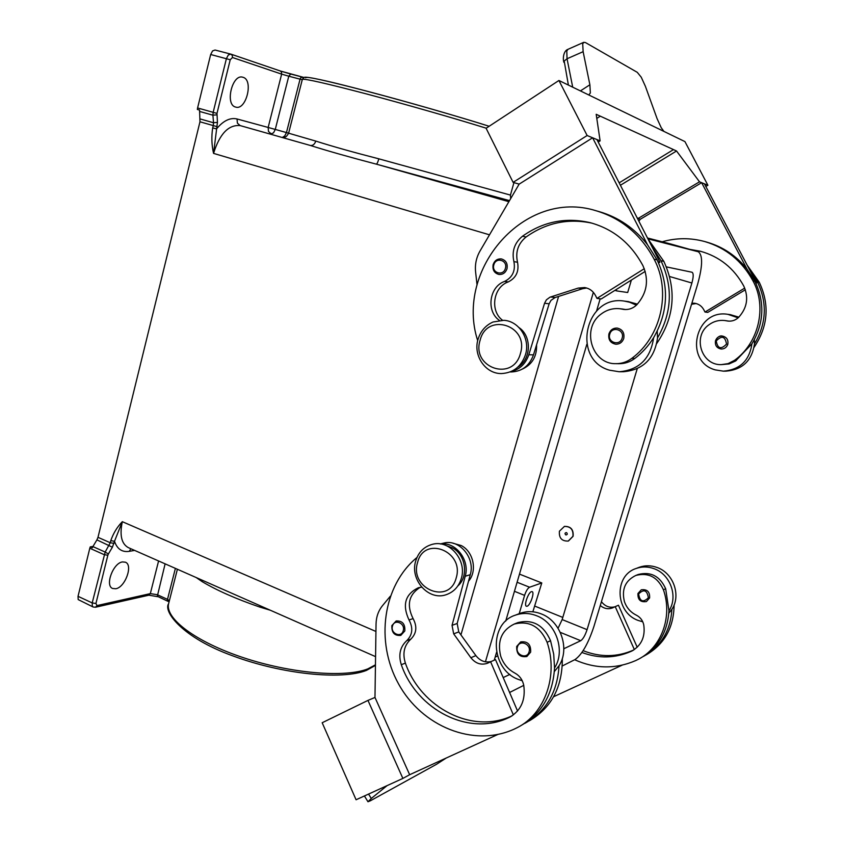 <?xml version="1.0" encoding="UTF-8"?>
<svg xmlns="http://www.w3.org/2000/svg" width="844" height="844" viewBox="0 0 844 844"><rect width="100%" height="100%" fill="white"/><g stroke="black" fill="none" stroke-linecap="round" stroke-linejoin="round"><path stroke-width="1.27" d="M581.927 652.475C598.776 658.763 615.223 658.362 631.28 651.294L632.029 650.935C641.535 645.312 645.438 636.598 643.74 624.803C642.727 620.382 640.237 617.164 636.281 615.139C630.542 612.259 626.586 607.733 624.412 601.561C621.448 589.334 625.267 580.63 635.859 575.429C648.456 572.295 657.634 577.074 663.416 589.766C672.837 616.521 661.548 647.464 638.444 659.227L635.764 660.557C615.603 669.25 595.242 668.976 574.669 659.744M564.436 526.392L564.267 526.434C570.618 526.318 573.509 529.61 572.928 536.33L568.234 541.057C561.798 541.289 558.855 538.018 559.414 531.214L564.436 526.392C570.797 526.266 573.677 529.568 573.108 536.278L568.434 541.004M565.026 533.345C566.229 532.11 566.978 532.395 567.284 534.199C566.081 535.423 565.332 535.138 565.026 533.345M514.218 624.054L517.815 622.619C532.722 618.979 543.631 625.014 550.552 640.723L553.717 654.248L554.529 667.984C565.765 650.914 556.143 622.956 536.721 615.793C529.473 612.944 522.362 612.733 515.41 615.149L520.157 613.314C527.078 610.908 534.136 611.119 541.342 613.936C560.638 621.047 570.196 648.783 559.034 665.726C557.441 691.943 546.363 710.975 525.801 722.823L524.704 723.392M515.41 615.149C488.676 623.336 490.459 668.923 517.91 679.262L522.267 680.77M516.802 646.346L520.716 641.894C527.722 641.102 531.034 644.521 530.644 652.138L526.867 656.516C519.798 657.529 516.412 654.174 516.697 646.441L520.716 641.894M689.759 249.36L700.309 251.227C719.447 256.534 733.942 268.149 743.775 286.053C748.881 297.531 747.151 307.986 738.563 317.428C735.535 320.245 732.001 321.469 727.971 321.079L724.616 320.509C718.888 319.908 713.676 321.332 708.981 324.761C692.365 336.112 701.09 365.146 721.061 364.65L729.079 363.943L735.546 361.01L751.941 343.782C764.02 323.294 765.012 302.468 754.916 281.326L747.003 269.099L701.638 182.684L640.153 219.345L638.929 221.328M721.061 364.65L728.055 363.627L734.407 360.388C758.672 343.202 767.301 306.963 753.006 280.904C742.087 261.028 726.072 247.936 704.972 241.616C690.666 237.691 676.392 237.744 662.16 241.785M620.034 371.761L623.326 371.74C643.139 369.978 654.543 358.711 657.518 337.927C672.003 312.565 673.153 286.823 660.968 260.722L651.441 245.678L659.913 262.178L658.025 261.767M657.233 331.175L657.518 337.927M637.41 304.135L628.252 301.614M616.32 363.68L618.842 363.701C624.697 363.775 630.035 362.013 634.867 358.415C642.295 352.739 648.551 345.829 653.615 337.684C650.619 358.626 639.151 369.988 619.201 371.761L609.495 370.189C571.145 359.618 585.166 294.197 624.602 301.139L629.624 302.236L636.408 305.169M608.999 333.897C608.134 339.668 610.423 343.118 615.877 344.236C619.728 344.194 622.355 342.263 623.748 338.465C624.665 332.768 622.45 329.297 617.101 328.063C613.145 328.021 610.444 329.941 609.02 333.834M531.435 591.644L532.131 591.633C534.811 592.277 530.338 605.338 527.141 606.224L526.403 606.256C523.713 605.623 528.26 592.435 531.435 591.644M499.353 320.372C485.954 311.288 489.235 286.633 504.585 281.432C512.508 277.423 515.61 270.818 513.912 261.629C511.622 251.333 514.481 242.872 522.468 236.246C543.272 221.518 565.944 217.013 590.462 222.742C613.504 229.146 631.006 243.473 642.959 265.723C649.173 279.997 647.095 293.037 636.735 304.842C633.074 308.377 628.812 309.906 623.948 309.442L619.897 308.735C612.987 308.028 606.709 309.811 601.076 314.105C581.126 328.274 591.655 364.281 615.709 363.669C621.585 363.743 626.955 361.971 631.808 358.362C661.095 336.956 671.507 291.634 654.132 259.224C640.839 234.516 621.479 218.353 596.054 210.747C524.694 188.201 454.568 269.447 477.693 340.649M625.626 309.548L622.64 309.052M493.244 264.605C494.732 260.511 497.475 258.623 501.452 258.939C506.01 260.342 507.856 263.623 506.991 268.782C505.524 272.802 502.845 274.701 498.931 274.458C494.299 273.118 492.4 269.858 493.234 264.647M715.543 340.681C714.805 345.333 716.704 348.118 721.23 349.026C724.426 348.994 726.61 347.454 727.771 344.394C728.541 339.815 726.705 337.03 722.274 336.028C718.993 335.986 716.746 337.526 715.554 340.649M738.12 317.84L727.961 314.348C695.213 308.587 683.397 361.369 715.311 369.894L723.371 371.16C739.924 369.725 749.44 360.599 751.941 343.782M730.25 314.633L738.838 317.154M588.795 94.982L590.357 92.967L589.882 84.78L580.419 90.92M558.918 80.486L684.938 141.602L707.894 185.258L699.507 181.808L676.54 150.992L600.306 116.177L596.803 118.413L600.306 116.177L596.191 114.299L600.116 140.874L587.139 135.525L558.918 80.486L486.102 128.267L513.11 182.367L587.139 135.525M572.707 87.175L567.041 58.753L566.799 50.935L568.023 49.29M568.392 85.086L564.193 61.042L567.041 58.753L583.13 51.684L582.719 43.899L583.753 42.316L585.472 42.569L637.262 72.32L641.25 77.215L645.386 86.299L657.096 118.656L661.2 127.666L663.911 131.4M421.683 587.171L418.371 587.74C405.162 594.208 402.039 604.948 409.034 619.971C413.307 627.957 412.558 634.846 406.787 640.617C400.056 646.852 398.231 654.891 401.301 664.713C416.915 709.941 469.116 736.896 508.964 717.537L509.86 717.105C521.149 710.405 525.77 699.75 523.723 685.149C522.499 679.673 519.535 675.643 514.829 673.058C507.993 669.387 503.267 663.722 500.671 656.062C497.127 640.944 501.631 630.278 514.207 624.064C529.188 620.403 540.16 626.48 547.102 642.284C558.433 675.559 544.981 713.591 517.52 727.496L514.323 729.068C473.41 747.795 421.673 726.357 398.516 683.83C374.968 641.503 382.902 585.43 416.968 557.494M446.676 545.773L452.31 547.83C465.73 554.455 468.947 576.42 457.87 585.894M452.817 543.177L461.235 545.551C473.526 551.67 477.514 571.103 468.515 581.231M392.017 625.467L396.163 620.962C402.377 620.678 405.257 624.001 404.814 630.953L400.763 635.416C394.486 635.922 391.521 632.641 391.88 625.583L396.163 620.962M638.001 593.459L641.292 589.798C647.179 589.07 649.954 591.792 649.616 597.963L646.43 601.561C640.564 602.416 637.737 599.746 637.958 593.575M642.769 621.806L638.201 620.446C615.107 612.47 613.683 575.408 636.218 568.455C642.073 566.419 648.034 566.503 654.121 568.719C670.4 574.31 678.386 596.792 668.954 610.761C667.583 632.167 658.193 647.875 640.796 657.898L640.607 658.014M636.218 568.455L639.341 567.252C645.164 565.216 651.104 565.301 657.149 567.506C673.343 573.055 681.298 595.389 671.908 609.284L668.828 613.24M446.202 758.039L436.643 764.221L370.389 800.787L367.973 801.747L371.276 798.487L368.564 794.067M235.634 107.072C224.736 104.835 232.205 73.586 242.808 77.226L243.04 77.289C253.812 80.043 246.163 110.733 235.666 107.082L235.634 107.072M122.464 561.925L125.408 562.199C133.31 564.952 125.186 587.371 115.786 588.753L112.642 588.49C104.709 585.736 113.117 562.98 122.464 561.925M513.933 182.61L510.441 195.091L378.84 158.83C353.436 152.3 332.42 146.392 315.772 141.085C314.675 144.335 312.829 145.78 310.233 145.432L240.118 125.577L310.233 145.432C328.232 151.097 350.249 157.332 376.297 164.137L509.512 200.619M230.634 54.079L215.062 50.028L212.561 50.925L210.673 54.512L230.233 59.755L232.48 57.508L281.643 74.124L268.16 127.455L237.048 118.972L237.396 123.129L240.118 125.577C228.545 124.574 219.683 133.837 213.553 153.386L217.446 122.38L216.982 113.402L230.233 59.755M232.48 57.508L232.3 55.377L230.771 54.111L228.291 55.018L226.403 58.637L213.163 112.336L197.591 107.958L197.348 109.456L199.564 110.079L199.975 121.789L213.268 125.587L212.699 127.877L216.507 128.921C223.333 120.692 230.18 117.369 237.048 118.972M169.064 601.92L167.523 600.896L167.502 599.346L157.29 594.714L150.327 593.617L148.86 595.199L95.488 607.237L97.007 605.581L95.931 603.492L92.196 602.922L105.173 552.06L92.903 546.585L92.281 547.798L90.255 546.88L89.802 548.241L104.107 554.635L107.842 555.257L108.38 553.97L105.173 552.06L110.258 542.745L97.988 537.322L96.923 539.875L112.389 547.218L114.499 541.278L110.775 540.645L110.258 542.745L113.982 543.367M78.175 599.578L93.135 606.994L92.334 606.192L92.196 602.922L78.028 596.318L78.175 599.578M375.939 631.46L122.327 521.687L114.499 541.278C117.158 549.054 122.085 552.409 129.269 551.343L134.607 550.394M89.802 548.241L78.028 596.318M92.903 546.585L96.923 539.875M97.988 537.322L199.975 121.789M197.591 107.958L210.673 54.512M378.84 158.83C377.88 162.185 377.036 163.958 376.297 164.137L508.879 201.684M302.331 79.441L288.606 133.225C284.977 139.46 284.09 136.264 282.856 137.118L284.702 136.011L286.454 132.571L275.271 129.427L273.53 132.856L271.156 133.837L268.498 131.464L268.16 127.455L275.271 129.427L288.775 76.203L300.063 79.167L286.454 132.571L315.772 141.085M260.226 605.781L259.91 607.11L270.375 610.254M202.254 580.218L202.064 581.579C216.94 590.473 236.225 598.976 259.91 607.11M90.255 546.88L92.998 546.427M519.482 574.11L541.785 582.951L529.578 587.224C527.711 588.268 526.044 590.99 524.588 595.379L519.208 613.683M631.375 280.06L627.693 292.509L616.859 290.937L615.888 289.766M387.058 785.637L371.276 798.487M402.873 778.421L356.084 799.764L322.176 722.749L367.963 700.404L402.873 778.421L409.678 774.708M390.276 596.275L382.532 605.623C378.376 610.771 376.213 616.911 376.044 624.064L374.979 697.439L409.656 774.718L497.791 734.491M374.989 697.439L367.963 700.404M622.123 665.188L553.611 696.722M637.452 574.796L638.222 574.49C650.766 571.356 659.913 576.114 665.673 588.743L668.954 610.761M639.341 567.252L638.359 567.632M674.113 604.905C673.786 627.546 664.471 644.194 646.188 654.86L646.029 654.944M513.374 714.921L490.607 661.78L495.502 659.618L517.551 711.017M440.325 543.937L443.754 543.093C459.231 538.788 475.446 557.926 470.266 574.701L457.163 623.473L458.777 631.913L475.879 655.609C480.12 660.957 485.247 662.92 491.25 661.496M490.607 661.78L487.515 663.247C481.112 665.389 475.573 663.553 470.868 657.729L453.671 633.844L452.046 625.351L465.223 576.23C470.087 560.289 455.844 541.7 440.768 544M420.133 587.35C408.76 594.64 406.418 605.053 413.085 618.599C417.347 626.543 416.598 633.39 410.849 639.14C404.149 645.344 402.324 653.33 405.384 663.11C420.882 707.905 472.513 734.691 512.15 715.775M562.326 658.404C562.494 687.016 551.48 707.831 529.283 720.85M554.529 667.984C552.925 694.39 541.785 713.56 521.096 725.481M583.13 51.684L589.882 84.78M673.491 149.599L619.158 182.832M598.217 142.066L600.116 140.874M651.441 245.678L596.93 139.555L592.615 137.783L519.165 184.129L513.11 182.367M592.615 137.783L647.496 244.707C634.604 228.27 618.536 217.256 599.293 211.665L596.054 210.747M637.125 217.826L640.153 219.345M620.403 185.269L676.54 150.992M637.79 218.659L699.507 181.808M705.827 186.482L707.894 185.258M754.367 339.647L754.462 343.941C766.479 323.579 767.46 302.891 757.416 281.875L749.556 269.721L704.434 183.834L701.638 182.684M755.686 282.856L756.551 283.035L755.95 283.394M749.556 269.721L756.551 283.035M747.003 269.099C736.369 255.827 723.055 246.859 707.072 242.217L704.972 241.616M729.068 321.163L724.616 320.509M754.462 343.941C751.972 360.652 742.509 369.714 726.04 371.138L723.371 371.16M754.072 347.338C768.103 326.438 769.844 304.758 759.273 282.276L747.172 265.195M477.05 285.029L475.594 271.895C474.845 264.457 476.322 257.504 480.004 251.037L519.155 184.129M502.496 320.235C489.71 310.887 493.244 287.013 508.246 281.917C516.138 277.94 519.229 271.378 517.53 262.241C515.262 251.997 518.1 243.589 526.055 237.006C546.195 222.732 568.181 218.121 592.034 223.164M517.699 367.245C531.224 359.47 532.058 336.366 519.113 327.672M644.299 268.698L596.961 298.407L595.548 295.6C593.132 291.085 589.502 288.395 584.66 287.551L578.193 288.089L549.971 297.193L546.406 299.831L544.549 303.281L528.808 354.754C525.675 363.827 519.777 369.429 511.116 371.539M645.217 271.388L601.234 298.945L596.961 298.407M659.913 262.178L658.605 263.001M510.135 371.951L511.58 371.94C522.214 371.371 529.526 365.674 533.492 354.86L549.149 303.777L550.995 300.348L555.13 297.531L582.582 288.711L586.738 288.015M653.615 337.684C668.205 312.111 669.355 286.179 657.086 259.868L647.496 244.707M522.425 369.05C532.247 364.46 536.963 356.379 536.573 344.795M656.843 343.36C674.514 317.154 676.846 289.819 663.838 261.355L647.949 238.894M541.785 582.951L532.849 611.805M460.929 634.91L558.591 296.413M647.496 237.997L671.349 244.159M495.185 657.033L497.527 656.01M558.063 628.263L562.157 619.57L637.231 368.712M666.401 266.894L692.08 272.264C693.62 273.351 693.546 276.927 691.89 283.014L587.076 629.656C585.145 635.448 583.035 639.13 580.735 640.712L563.824 648.751M509.871 674.398L503.203 677.563M494.278 660.156L496.578 652.285M505.714 621.1L586.844 344.268M596.613 310.898L600.158 298.808M647.918 238.82L698.273 251.755C702.894 255.099 702.693 265.871 697.671 284.09L593.912 626.501C588.236 643.624 581.949 654.638 575.049 659.554L562.294 665.969M523.765 685.36L509.597 692.481M485.427 661.823L593.353 292.341M691.637 249.887L701.311 251.491M745.357 289.777L707.768 312.396L704.993 312.048L744.735 288.099M696.11 303.534L691.553 304.283M691.89 303.175L694.77 303.26C698.8 303.956 701.818 306.14 703.822 309.79L704.993 312.048M559.034 665.726L554.339 671.581M671.908 609.284C670.547 630.563 661.2 646.188 643.888 656.157L643.413 656.41M583.13 650.661C600.316 657.465 617.154 657.244 633.644 650.017L631.28 651.294M600.274 605.507C604.104 608.703 608.207 609.495 612.607 607.88L615.223 606.646L634.35 649.553M614.949 606.783C609.843 608.07 605.486 606.551 601.867 602.236L601.445 601.666M615.223 606.646L618.462 605.222L637.209 647.232M456.171 578.024C449.219 605.37 409.066 588.627 417.611 562.399C424.057 535.212 464.749 551.227 456.171 578.024M517.425 647.01C519.44 639.066 531.657 644.151 529.061 651.884C527.004 659.839 514.829 654.701 517.425 647.01M736.379 360.42L734.407 360.388M622.155 338.064C624.929 329.751 611.921 325.71 609.769 334.182C606.984 342.442 619.939 346.557 622.155 338.064M520.41 353.52C529.42 325.309 486.882 311.826 480.109 340.28C471.152 367.889 513.11 382.174 520.41 353.52M622.439 309.178L625.552 309.526M505.398 268.371C507.972 260.268 495.839 256.618 493.846 264.858C491.271 272.907 503.351 276.621 505.398 268.371M716.25 340.934C717.6 348.709 721.019 349.764 726.515 344.078C725.165 336.292 721.736 335.237 716.25 340.934M547.102 642.284L550.552 640.723M392.481 626.09C394.327 618.441 405.616 623.252 403.232 630.711C401.354 638.37 390.097 633.506 392.481 626.09M648.371 597.742C643.149 602.848 639.9 601.582 638.613 593.954C643.814 588.838 647.074 590.093 648.371 597.742M169.37 600.696L167.502 599.346L175.394 568.371M158.588 560.965L150.327 593.617L97.007 605.581M305.739 77.796C305.117 75.928 325.584 80.412 367.14 91.236C406.945 101.723 457.638 116.293 489.151 126.262C444.672 112.146 364.26 89.77 327.694 81.319C306.625 76.487 304.494 77.089 304.241 77.395L302.342 79.368C304.557 78.45 325.953 83.313 366.518 93.948C405.405 104.245 454.167 118.213 486.207 128.193M130.862 548.737L129.269 551.343M199.564 111.429L212.91 115.195L216.855 114.826M216.982 113.402L213.163 112.336L212.91 115.195L213.521 122.749L217.446 122.38M200.207 118.962L213.521 122.749L213.268 125.587L217.066 126.632M231.182 54.238L280.261 70.97L281.474 72.099L281.643 74.124L288.775 76.203L290.758 74.04L301.983 76.983M215.062 50.028L231.045 54.185L280.261 70.97L303.998 77.49L300.928 77.448L300.063 79.167L302.268 79.684M375.453 664.819L367.784 668.902C345.122 677.901 291.138 673.544 243.547 657.74C195.85 642.01 164.812 618.473 168.621 603.65L168.779 602.996M167.893 601.297L157.311 596.265L165.118 563.845M375.569 656.643L128.32 547.619C121.473 543.81 119.479 535.17 122.327 521.687C117.21 526.909 113.36 533.229 110.775 540.645M108.38 553.97L112.389 547.218M95.931 603.492L107.842 555.257M489.499 234.822L213.553 153.386C211.633 145.031 211.359 136.517 212.699 127.877M290.705 74.029L280.377 71.023M196.209 577.549L202.064 581.579M524.588 595.379L514.45 591.296M529.578 587.224L517.098 582.254M475.879 655.609L470.868 657.729M458.777 631.913L453.671 633.844M457.163 623.473L452.046 625.351M470.266 574.701L465.223 576.23M409.034 619.971L413.085 618.599M406.787 640.617L410.849 639.14M401.301 664.713L405.384 663.11M508.964 717.537L511.781 716.007M582.582 288.711L578.193 288.089M555.13 297.531L550.562 296.982M549.149 303.777L544.549 303.281M533.492 354.86L528.808 354.754M660.968 260.722L663.838 261.355M504.585 281.432L508.246 281.917M513.912 261.629L517.53 262.241M522.468 236.246L526.055 237.006M631.808 358.362L634.867 358.415M654.132 259.224L657.086 259.868M534.927 606.15L562.8 617.418M669.651 276.526L691.89 283.014M562.157 619.57L587.076 629.656M560.279 632.356L580.735 640.712M671.223 244.127L698.21 251.744M759.273 282.276L757.416 281.875M754.916 281.326L753.006 280.904M728.731 321.089L726.726 320.868M691.647 303.988L692.238 304.072M665.673 588.743L663.416 589.766M601.181 602.521L601.867 602.236M501.547 373.565C513.374 372.848 521.36 366.518 525.506 354.586C530.422 339.035 519.144 321.1 503.847 320.309L492.991 322.018C485.543 325.394 480.552 331.164 478.031 339.341C472.978 355.482 485.427 373.987 501.547 373.565M445.864 594.809C428.277 600.865 409.709 579.48 415.712 560.986C418.466 552.134 424.089 546.553 432.582 544.264C449.736 539.559 467.196 560.532 461.278 578.583C458.703 586.812 453.566 592.214 445.864 594.809M617.101 328.063C613.113 328.01 610.402 329.93 608.935 333.844C608.06 339.668 610.37 343.139 615.877 344.236M619.897 308.735L623.02 309.094M501.452 258.939C497.432 258.591 494.668 260.479 493.139 264.594C492.316 269.858 494.246 273.139 498.931 274.458M722.274 336.028C719.763 335.437 717.516 336.988 715.512 340.659C714.815 345.354 716.714 348.15 721.23 349.026M727.961 314.348L730.609 314.685M641.292 589.798L637.948 593.501C637.653 599.757 640.48 602.437 646.43 601.561M510.662 198.635L510.43 195.091M375.443 665.378L366.475 670.389C341.598 680.306 281.653 674.103 232.87 655.883C182.293 637.695 163.04 611.489 168.621 603.65L177.388 569.257M95.488 607.237L93.135 606.994M157.691 596.676L148.892 595.189M616.742 290.906L614.928 290.368M367.973 801.747L364.418 795.955M563.887 62.308C562.537 58.088 563.729 50.83 567.843 49.374M567.959 49.321L583.753 42.316M671.286 244.148L698.273 251.755M628.685 301.667L624.602 301.139M638.222 574.49L635.859 575.429M632.926 650.439L632.029 650.935"/></g></svg>
